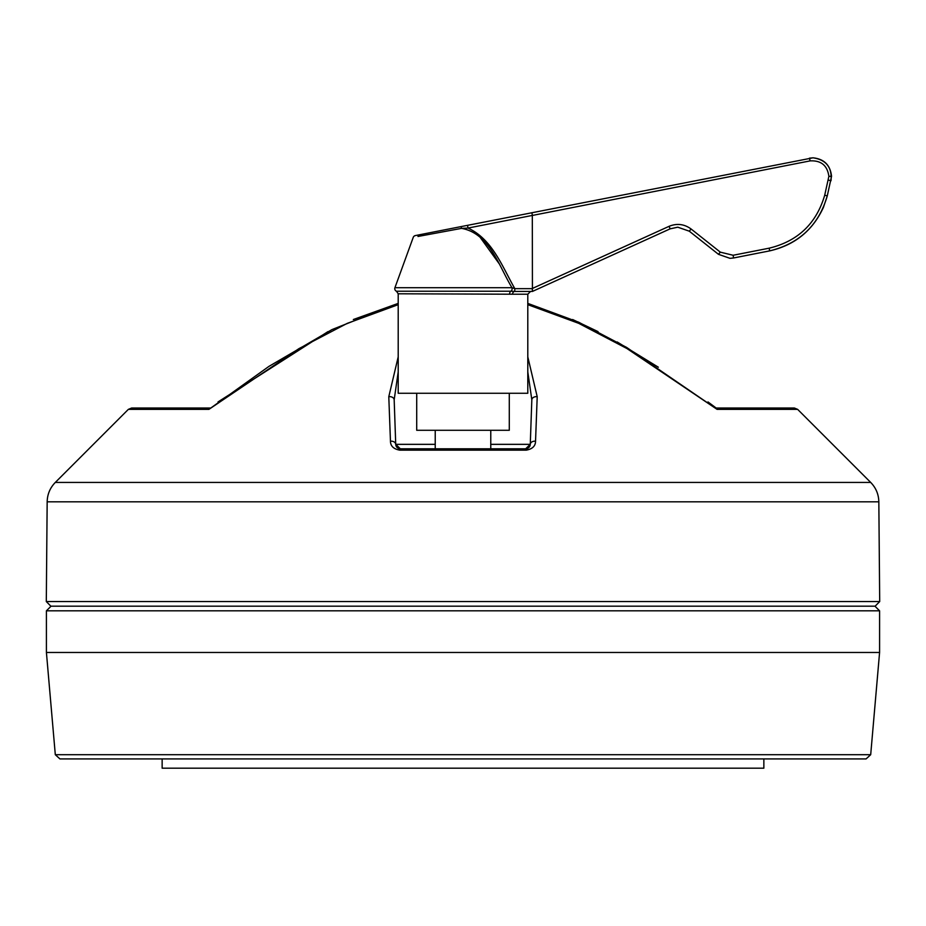 <?xml version="1.0" encoding="UTF-8"?>
<svg xmlns="http://www.w3.org/2000/svg" width="926" height="926" viewBox="0 0 926 926"><rect width="100%" height="100%" fill="white"/><g stroke="black" fill="none" stroke-linecap="round" stroke-linejoin="round"><path stroke-width="1.39" d="M509.288 393.261L509.288 430.289L416.712 430.289L416.712 393.261M490.768 430.289L490.768 448.809L525.644 448.809A4.63 4.63 0 0 0 530.274 444.341L531.825 399.812L527.797 371.905M435.232 430.289L435.232 448.809L400.356 448.809L490.768 448.809M415.323 235.586L461.079 226.604L415.323 235.586A2.778 2.778 0 0 0 413.251 237.357L394.927 287.708A2.778 2.778 0 0 0 396.478 291.227L510.886 291.227A2.778 2.002 -90 0 0 511.997 287.708C498.882 266.26 489.634 233.329 461.53 228.375L417.962 236.477M420.335 236.037L457.039 229.208M720.324 252.15L718.483 254.326L729.977 258.331L718.483 254.326L689.28 231.187L677.774 227.183L670.123 228.849L532.427 291.435L532.427 288.437L669.093 226.314C676.929 223.131 684.279 224.034 691.12 229.011L720.324 252.15L733.126 255.263L769.217 248.168C797.899 241.188 816.385 223.548 824.707 195.224L828.874 176.334C827.335 165.453 821.084 160.302 810.111 160.892L809.451 158.161L813.016 157.814C824.186 158.994 830.356 165.164 831.536 176.334L827.277 195.895L823.422 207.412C812.611 230.713 794.682 245.205 769.633 250.888L748.683 255.009M828.423 180.084L831.004 180.744C832.208 167.456 826.223 159.816 813.016 157.814L461.079 226.604L461.53 228.375L468.035 228.062C492.458 239.348 502.332 266.804 514.833 288.657L511.997 287.708L514.833 288.657L532.323 288.657L532.427 291.435L537.763 289.005M512.553 294.213L527.797 294.213L527.797 393.261L398.203 393.261L398.203 293.785L396.478 291.227M509.647 293.785A2.778 2.002 90 0 1 510.886 291.227L514.706 291.435A2.778 2.13 -90 0 0 512.587 294.213L398.203 293.785M514.706 291.435L514.833 288.657M532.427 291.435L514.833 291.435M532.311 214.832L532.427 288.437M479.575 236.57L499.473 264.13M769.633 250.888L733.542 257.984L769.633 250.888C794.682 245.205 812.611 230.713 823.422 207.412L827.277 195.895C818.642 225.307 799.427 243.642 769.633 250.888L769.217 248.168M697.926 238.04L708.645 246.536L697.926 238.04M729.977 258.331L733.542 257.984L729.977 258.331M810.111 160.892L532.427 215.434L531.837 212.702M532.427 215.411L468.035 228.062L467.491 225.342M532.01 213.374L532.172 214.172M763.857 758.926L763.857 768.186L162.143 768.186L162.143 758.926L463 758.926L59.924 758.926L55.305 754.702L870.695 754.702L866.076 758.926L463 758.926M874.954 606.183L879.584 610.813L46.416 610.813L46.416 652.471L879.584 652.471L870.695 754.702M398.203 371.905L394.175 399.812L395.726 444.341A4.63 3.31 178 0 0 390.459 441.227L388.793 396.71L398.203 356.857M875.151 606.183L50.849 606.183L46.3 601.553L879.7 601.553L875.151 606.183M398.203 304.666L347.146 323.405L298.959 348.616L208.929 409.361L128.367 409.361L55.305 482.434L870.695 482.434L797.633 409.361L717.071 409.361L626.948 348.546L578.669 323.324L527.797 304.666M527.797 356.857L537.207 396.71L535.541 441.227C535.494 446.066 532.381 449.052 526.2 450.163A4.63 0.776 -90 0 0 525.644 448.809L530.274 444.341A4.63 3.31 2 0 1 535.541 441.227M400.356 448.809L395.726 444.341A4.63 4.63 0 0 0 400.356 448.809A4.63 0.776 90 0 0 399.8 450.163C393.631 449.064 390.517 446.089 390.459 441.227M717.071 409.361L626.624 347.424L578.634 322.19L527.797 303.392M208.929 409.361L269.026 366.326L331.994 329.575L398.203 303.392L353.35 319.516M531.825 399.812A4.63 3.334 2 0 1 537.207 396.71M394.175 399.812A4.63 3.334 178 0 0 388.793 396.71M394.927 287.708L511.997 287.708M828.874 176.334L831.536 176.334M733.126 255.263L733.542 257.984M689.28 231.187L691.12 229.011M824.707 195.224L827.277 195.895M670.123 228.849L669.093 226.314M490.768 444.341L530.274 444.341M395.726 444.341L435.232 444.341M870.695 482.434C875.95 487.828 878.658 494.299 878.832 501.823L47.168 501.823L46.3 601.553M526.2 450.163L399.8 450.163M527.797 294.213L530.575 291.435M879.584 610.813L879.584 652.471M878.832 501.823L879.7 601.553M55.305 482.434C50.05 487.828 47.342 494.299 47.168 501.823M715.775 408.007L794.358 408.007L797.633 409.361M716.134 408.007L707.985 401.942M658.34 367.217L617.167 341.96M598.034 331.624L572.65 319.516M327.943 331.635L218.015 401.942M128.367 409.361L131.642 408.007L210.225 408.007M55.305 754.702L46.416 652.471M51.046 606.183L46.416 610.813"/></g></svg>
